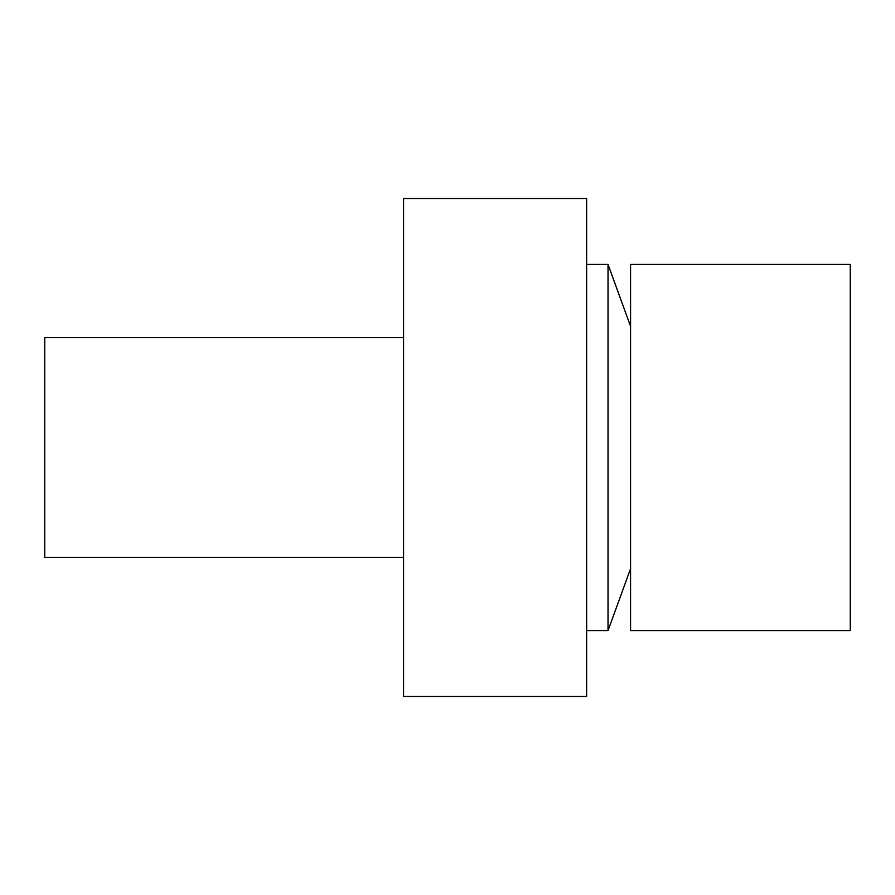 <?xml version="1.0" encoding="UTF-8"?>
<svg xmlns="http://www.w3.org/2000/svg" width="895" height="895" viewBox="0 0 895 895"><rect width="100%" height="100%" fill="white"/><g stroke="black" fill="none" stroke-linecap="round" stroke-linejoin="round"><path stroke-width="1.34" d="M586.628 696.478L403.567 696.478L403.567 198.522L586.628 198.522L586.628 696.478M403.567 337.661L44.75 337.661L44.75 557.339L403.567 557.339M630.572 568.649L608.029 630.572L608.029 264.428L586.628 264.428M630.572 264.428L630.572 630.572L850.25 630.572L850.25 264.428L630.572 264.428M608.029 630.572L586.628 630.572M630.572 326.351L608.029 264.428"/></g></svg>
